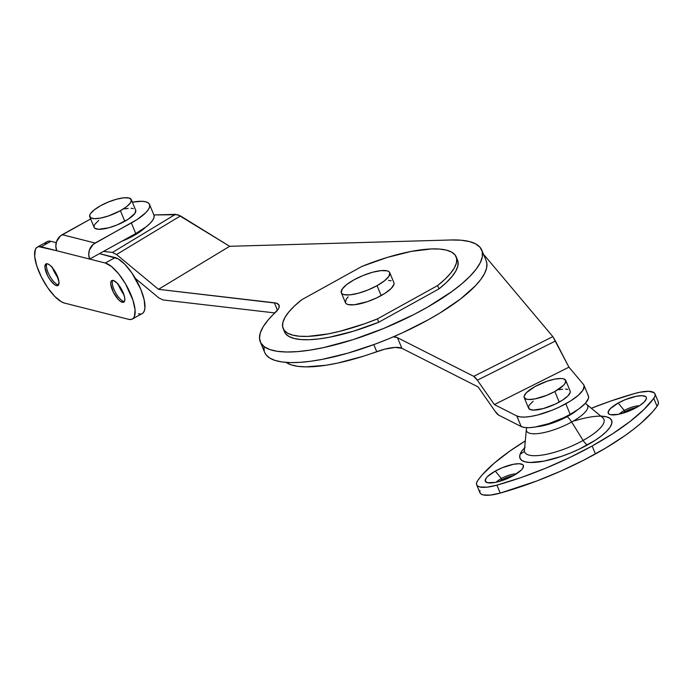<?xml version="1.0" encoding="UTF-8"?>
<svg xmlns="http://www.w3.org/2000/svg" width="693" height="693" viewBox="0 0 693 693"><rect width="100%" height="100%" fill="white"/><g stroke="black" fill="none" stroke-linecap="round" stroke-linejoin="round"><path stroke-width="1.04" d="M516.787 415.939L521.179 426.533A37.457 10.889 -22.5 0 0 570.2 414.353L565.809 403.759A37.457 10.889 157.5 0 1 516.787 415.939L494.369 404.582L477.364 380.188L473.717 376.325L397.487 337.708L401.879 348.302L395.157 347.41L384.754 349.168L363.323 356.237L337.682 363.089L325.944 365.263L305.7 366.874L297.583 366.302L291.017 364.804L286.088 362.387A105.631 30.709 -22.5 0 0 376.732 351.68L373.804 344.62L376.732 351.68A29.964 8.714 -22.5 0 1 401.879 348.302L478.109 386.928L401.879 348.302L397.487 337.708L473.717 376.325L552.849 336.625L568.936 367.169L583.437 384.398A37.457 10.889 157.5 0 1 583.965 385.256A37.457 10.889 157.5 0 1 565.809 403.759L570.2 414.353L563.357 417.844L548.709 423.657L534.944 427.07L529.183 427.676L524.523 427.494L521.179 426.533L498.761 415.176L521.179 426.533L516.787 415.939L520.14 416.9L524.792 417.082L530.561 416.476L537.162 415.116L551.697 410.395L558.974 407.25L570.538 400.97L578.222 395.365L582.934 390.194L584.173 385.992L583.437 384.398L568.936 367.169L555.448 341.008L477.364 380.188L494.369 404.582L568.936 367.169L494.369 404.582L516.787 415.939M495.123 411.321L478.109 386.928L495.123 411.321L498.761 415.176A11.989 2.772 63.4 0 1 495.123 411.321M587.829 394.993L588.565 396.587L588.392 398.536L585.377 403.283L579.097 408.749L570.2 414.353A37.457 10.889 -22.5 0 0 588.357 395.859L583.965 385.256M484.035 255.561L484.45 255.37L552.849 336.625L484.45 255.37L484.035 255.561M393.407 336.807L397.487 337.708A29.964 8.714 157.5 0 0 393.407 336.807M477.364 380.188L555.448 341.008L552.849 336.625L473.717 376.325A11.989 2.772 63.4 0 1 477.364 380.188M158.48 289.319L276.377 303.188L278.837 304.799L279.08 307.363L278.361 308.948L268.286 319.802L263.253 326.611L260.308 332.822L259.503 338.323L260.854 343L264.328 346.777L269.872 349.567L277.365 351.325L286.668 352.009L297.6 351.611L309.962 350.138L323.492 347.617L353.04 339.657L383.965 328.335L413.903 314.518L427.763 307.008L451.966 291.493L461.824 283.792L469.932 276.325L476.126 269.231L480.292 262.664L482.354 256.739L482.25 251.568L480.006 247.254L475.658 243.884L469.282 241.519L461.01 240.211L450.996 239.977L229.652 246.301L158.48 289.319L274.376 302.789L277.46 310.239L274.376 302.789A29.964 8.714 157.5 0 1 279.054 305.215A29.964 8.714 157.5 0 1 275.303 312.543A119.872 34.849 157.5 0 0 260.291 341.848A119.872 34.849 157.5 0 0 384.364 328.17A119.872 34.849 157.5 0 0 481.774 250.104A119.872 34.849 157.5 0 0 450.996 239.977L229.652 246.301L177.876 214.717L153.872 214.96L175.459 214.345L112.422 252.443L116.545 254.539L158.48 289.319L229.652 246.301L180.449 215.921L116.545 254.539L158.48 289.319M456.444 258.246L458.047 261.885L457.804 266.242L455.708 271.232L451.81 276.75L446.197 282.683L438.981 288.894L378.768 322.228L353.447 331.202L329.625 337.196L318.91 338.903L309.303 339.7L301.005 339.561L294.204 338.505L289.042 336.529L285.62 333.705L284.485 331.748M158.74 297.817L135.36 278.421L158.74 297.817L162.864 299.913L158.74 297.817M274.878 312.933L162.864 299.913L274.878 312.933M486.139 260.646L486.876 263.418L486.573 268.165L484.554 273.51L480.873 279.366L475.563 285.629L460.438 299.038L440.107 312.898L428.369 319.742L402.65 332.709L389.059 338.643L375.26 344.083L347.877 353.153L322.184 359.381L310.464 361.296L299.748 362.37L290.194 362.586L281.947 361.945L275.138 360.455L269.863 358.134L266.216 355.015L264.657 352.39M264.241 351.16L263.981 346.621M103.5 251.403L112.422 252.443L175.459 214.345L180.449 215.921L116.545 254.539L112.422 252.443L103.5 251.403M260.291 341.848L264.674 352.442A119.872 34.849 -22.5 0 0 388.756 338.764A119.872 34.849 -22.5 0 0 486.165 260.698L481.774 250.104M284.017 330.076A93.65 27.226 -22.5 0 0 284.511 331.817A93.65 27.226 -22.5 0 0 378.768 322.228L377.39 318.91A93.65 27.226 157.5 0 1 283.142 328.499A93.65 27.226 157.5 0 1 301.706 299.748L294.49 305.959L288.877 311.885L284.979 317.403L282.891 322.401L282.64 326.758L284.243 330.388L287.664 333.22L292.836 335.187L299.636 336.252L307.926 336.391L328.248 333.887L339.847 331.297L364.683 323.735L377.39 318.91L437.612 285.577L438.981 288.894L378.768 322.228L377.39 318.91L437.612 285.577L438.981 288.894A93.65 27.226 -22.5 0 0 457.545 260.135L456.176 256.826A93.65 27.226 157.5 0 1 437.612 285.577L444.828 279.366L450.441 273.44L454.339 267.922L456.427 262.933L456.678 258.576L455.076 254.937L451.645 252.105L446.483 250.138L439.683 249.073L431.384 248.943L411.07 251.446L387.24 257.441L361.928 266.415A93.65 27.226 157.5 0 1 456.176 256.826M361.928 266.415L301.706 299.748L361.928 266.415M341.32 292.767L345.435 302.702A26.221 7.623 -22.5 0 0 381.176 295.582L377.061 285.646A26.221 7.623 157.5 0 1 341.32 292.767A26.221 7.623 157.5 0 1 354.028 279.816L346.673 284.589L342.186 289.085L341.259 292.619L342.203 293.841L344.031 294.638L350.078 294.846L358.48 293.208L367.957 289.986L377.061 285.646L381.176 295.582A26.221 7.623 -22.5 0 0 393.884 282.631L389.769 272.695A26.221 7.623 157.5 0 1 377.061 285.646L384.416 280.864L388.894 276.377L389.821 272.843L388.886 271.621L387.058 270.824L381.011 270.616L372.609 272.245L363.132 275.476L354.028 279.816A26.221 7.623 157.5 0 1 389.769 272.695M388.513 280.414L391.173 280.76M393.936 282.779L393.945 284.381L391.19 288.47L385.152 293.2L376.758 297.851L367.281 301.706L354.192 304.781L348.146 304.574L346.318 303.777L345.374 302.546L346.301 299.021L348.129 296.855M568.009 416.172A29.964 8.714 -22.5 0 0 577.182 410.091L568.009 416.172L567.792 415.653L568.009 416.172L557.596 421.127L546.768 424.818L537.11 426.697A29.964 8.714 -22.5 0 0 568.009 416.172M524.497 451.49A42.879 12.465 -22.5 0 0 583.134 440.436A7.493 2.607 -119 0 0 587.595 444.845A49.584 14.414 157.5 0 1 535.143 462.37A49.584 14.414 157.5 0 1 522.894 449.696M524.41 450.233L524.419 450.138A42.879 12.465 -22.5 0 0 543.243 454.92A42.879 12.465 -22.5 0 0 583.134 440.436L571.647 422.011L583.134 440.436A42.879 12.465 -22.5 0 0 602.737 417.697L586.763 404.469A33.073 9.615 157.5 0 1 571.647 422.011A11.235 3.907 -119 0 0 567.16 416.632A11.235 3.907 61 0 1 571.647 422.011A33.073 9.615 -22.5 0 0 586.347 404.166M624.263 410.473A13.106 3.812 -22.5 0 0 619.1 414.189A13.106 3.812 157.5 0 1 624.263 410.473L624.809 411.798A13.106 3.812 -22.5 0 0 622.175 413.418L629.365 409.632L636.616 407.441A13.106 3.812 -22.5 0 0 624.809 411.798L624.263 410.473A13.106 3.812 157.5 0 1 639.336 405.803A13.106 3.812 -22.5 0 0 624.263 410.473L618.225 403.014L624.263 410.473M636.33 407.597A20.599 5.986 157.5 0 1 609.84 414.501A20.599 5.986 157.5 0 1 618.225 403.014L610.36 408.601L608.194 411.815L608.939 414.042L610.377 414.665L618.251 414.362L629.166 411.01L639.448 405.734L644.195 402.018L646.361 398.804L646.352 397.539L645.616 396.578L642.09 395.686L636.304 396.257L625.381 399.61L618.225 403.014A20.599 5.986 157.5 0 1 638.634 395.876A20.599 5.986 157.5 0 1 646.11 399.48A20.599 5.986 157.5 0 1 636.33 407.597M501.342 478.516A13.106 3.812 -22.5 0 0 496.179 482.224A13.106 3.812 157.5 0 1 501.342 478.516L501.888 479.842A13.106 3.812 -22.5 0 0 499.263 481.462L506.444 477.668L513.695 475.476A13.106 3.812 -22.5 0 0 501.888 479.842L501.342 478.516A13.106 3.812 157.5 0 1 516.415 473.847A13.106 3.812 -22.5 0 0 501.342 478.516L495.313 471.058L501.342 478.516M513.409 475.641A20.599 5.986 157.5 0 1 486.919 482.545A20.599 5.986 157.5 0 1 495.313 471.058L487.448 476.645L486.01 478.343L485.282 481.115L487.456 482.709L495.33 482.397L502.494 480.457L513.409 475.641L521.275 470.053L522.713 468.355L523.44 465.583L522.704 464.622L519.17 463.73L513.383 464.301L502.468 467.654L495.313 471.058A20.599 5.986 157.5 0 1 515.713 463.92A20.599 5.986 157.5 0 1 523.189 467.515A20.599 5.986 157.5 0 1 513.409 475.641M476.671 484.814L479.963 492.766A29.964 8.714 -22.5 0 0 500.225 493.095L496.933 485.152L500.225 493.095A138.6 40.289 -22.5 0 0 595.434 453.941L592.143 445.997A138.6 40.289 157.5 0 1 496.933 485.152L486.945 487.17L479.773 486.954L477.633 486.01L476.576 484.546L476.663 482.623L477.875 480.318L482.259 474.835L494.187 463.193L509.944 451.004L525.285 440.939A138.6 40.289 157.5 0 0 477.875 480.318A29.964 8.714 157.5 0 0 476.671 484.814A29.964 8.714 157.5 0 0 496.933 485.152L521.067 477.555L545.564 468.269L569.542 457.623L592.143 445.997L595.434 453.941A138.6 40.289 -22.5 0 0 657.051 406.289A29.964 8.714 -22.5 0 0 658.255 401.793L654.963 393.841A29.964 8.714 157.5 0 1 653.759 398.336L643.918 409.546L630.015 421.517L612.543 433.818L592.143 445.997A138.6 40.289 157.5 0 0 653.759 398.336L657.051 406.289L653.759 398.336L654.98 396.041L655.058 394.118L654.001 392.645L648.709 391.311L639.951 392.229L634.701 393.511A29.964 8.714 157.5 0 1 654.963 393.841M591.337 408.264L610.568 401.1L634.701 393.511A138.6 40.289 157.5 0 0 591.337 408.264M525.112 447.254L521.656 451.351L519.897 454.989L519.906 458.021L521.673 460.334L525.147 461.841L530.171 462.491L544.1 461.114L561.33 456.427L570.374 453.04L579.244 449.133L595.114 440.35L601.507 435.81L606.522 431.41L609.979 427.312L611.737 423.674L611.728 420.642L609.961 418.321L606.488 416.814L600.866 416.155M526.42 430.526A33.073 9.615 -22.5 0 0 571.647 422.011A33.073 9.615 157.5 0 1 540.878 433.177A33.073 9.615 157.5 0 1 526.359 429.487L524.419 450.138M522.383 452.789L524.488 451.438A138.6 40.289 -22.5 0 0 520.122 454.261M479.954 490.566L479.868 492.489L480.925 493.953L483.064 494.906L490.237 495.114L500.225 493.095L536.616 481.055L560.966 471.041L584.364 459.849L605.959 447.895L624.982 435.602L633.307 429.469L640.739 423.414L652.667 411.772L657.051 406.289L658.272 403.984L658.35 402.061M574.402 420.902A49.584 14.414 157.5 0 1 611.425 419.932A49.584 14.414 157.5 0 1 587.595 444.845A7.493 2.607 61 0 1 583.134 440.436A42.879 12.465 -22.5 0 0 602.191 417.307M524.203 397.6L528.594 408.194A22.479 6.532 -22.5 0 0 559.234 402.096L554.842 391.502L559.234 402.096A22.479 6.532 -22.5 0 0 570.122 390.991L565.731 380.396A22.479 6.532 157.5 0 1 554.842 391.502A22.479 6.532 157.5 0 1 524.203 397.6A22.479 6.532 157.5 0 1 535.1 386.495A22.479 6.532 157.5 0 1 565.731 380.396M554.842 391.502L563.418 385.403L564.986 383.55L565.783 380.526L563.409 378.794L561.131 378.499L554.816 379.123L547.002 381.254L535.1 386.495L526.515 392.593L524.151 396.093L524.159 397.47L526.533 399.203L528.811 399.497L535.126 398.873L547.037 395.209L554.842 391.502M559.208 389.717L562.612 389.206M565.514 389.094L567.801 389.388M570.174 391.121L570.174 392.498L567.81 396.006L562.638 400.052L555.448 404.036L543.303 408.575L533.203 410.091L529.348 409.113L528.542 406.696L529.339 405.041L533.186 401.186M58.021 284.788A12.361 4.297 61 0 1 57.666 284.676A12.361 4.297 61 0 1 49.74 275.944A12.361 4.297 61 0 1 46.544 264.587A12.361 4.297 61 0 1 46.873 263.704A12.361 4.297 -119 0 0 49.42 275.346A12.361 4.297 -119 0 0 58.021 284.788L56.488 285.646A12.361 4.297 61 0 1 47.306 275.069A12.361 4.297 61 0 1 45.972 263.903A12.361 4.297 61 0 1 47.436 263.79L45.703 264.094L44.932 267.498L47.514 275.502L49.957 279.643L54.063 284.286L56.488 285.646L58.221 285.334L58.992 281.93L56.402 273.934L52.599 267.957L49.853 265.142L47.436 263.79A12.361 4.297 61 0 1 56.609 274.359A12.361 4.297 61 0 1 57.943 285.533A12.361 4.297 61 0 1 56.488 285.646L58.021 284.788A12.361 4.297 -119 0 0 58.584 284.875A12.361 4.297 61 0 1 58.021 284.788M52.244 267.524A22.479 7.814 -119 0 0 58.203 278.291L51.923 266.77M123.839 301.455A12.361 4.297 61 0 1 123.475 301.342A12.361 4.297 61 0 1 115.549 292.611A12.361 4.297 61 0 1 112.361 281.254A12.361 4.297 61 0 1 112.682 280.37A12.361 4.297 -119 0 0 115.229 292.013A12.361 4.297 -119 0 0 123.839 301.455L122.297 302.304A12.361 4.297 61 0 1 113.124 291.736A12.361 4.297 61 0 1 111.79 280.561A12.361 4.297 61 0 1 113.245 280.448L111.512 280.76L110.993 281.531L110.741 284.165L113.331 292.16L118.52 299.697L121.154 301.827L124.038 302.001L124.818 300.078L124.523 296.829L122.219 290.592L117.03 283.056L113.245 280.448A12.361 4.297 61 0 1 122.427 291.025A12.361 4.297 61 0 1 123.761 302.191A12.361 4.297 61 0 1 122.297 302.304L123.839 301.455A12.361 4.297 -119 0 0 124.402 301.542A12.361 4.297 61 0 1 123.839 301.455M118.053 284.191A22.479 7.814 -119 0 0 124.012 294.958L117.732 283.437M132.372 319.031L142.204 313.582A31.843 11.071 -119 0 0 138.765 284.806A31.843 11.071 -119 0 0 115.125 257.579L105.293 263.028L89.666 259.069L99.497 253.621L115.125 257.579L105.293 263.028A31.843 11.071 61 0 1 128.933 290.254A31.843 11.071 61 0 1 132.372 319.031A31.843 11.071 61 0 1 128.612 319.317L64.44 303.066L61.486 301.836L54.704 296.361L47.635 287.612L41.337 276.94L36.79 265.956L34.676 256.341L35.317 249.549L36.66 247.566L38.617 246.63L56.757 250.736L41.121 246.777L50.961 241.337L56.228 242.671L50.961 241.337A31.843 11.071 -119 0 0 47.193 241.623L37.361 247.063A31.843 11.071 61 0 1 41.121 246.777L50.961 241.337L48.449 241.181L46.492 242.126L45.149 244.109M142.905 313.089L144.248 311.096L144.915 308.134L144.17 299.766L140.774 289.267L131.939 273.033L124.861 264.293L118.079 258.81L99.497 253.621L135.759 233.55L89.666 259.069L56.757 250.736A11.989 10.69 104.2 0 1 62.197 234.693L95.106 243.026L62.197 234.693L90.653 218.945L60.369 235.958L56.531 241.649L55.821 246.266L56.757 250.736L105.293 263.028L111.53 266.519L118.598 273.77L125.416 283.671L132.943 300.138L135.057 309.754L134.416 316.536L133.073 318.529L131.116 319.464L128.612 319.317L64.44 303.066A31.843 11.071 61 0 1 40.8 275.84A31.843 11.071 61 0 1 37.361 247.063M140.948 314.024L138.444 313.877M149.523 204.452L153.915 215.055A37.457 10.889 -22.5 0 1 135.759 233.55L131.367 222.955L95.106 243.026A11.989 10.69 -75.8 0 0 89.666 259.069L88.73 254.6L89.44 249.982L93.269 244.291L137.049 219.56L145.669 212.803L148.276 209.71L149.61 206.964L149.601 204.669L148.267 202.919L145.643 201.776L141.84 201.291L132.346 202.139A37.457 10.889 157.5 0 1 149.523 204.452A37.457 10.889 157.5 0 1 131.367 222.955L135.759 233.55L146.266 226.724L150.06 223.397L152.668 220.305L153.993 217.559L153.993 215.263M145.14 227.581L133.697 235.698A29.964 8.714 -22.5 0 1 121.994 241.173L133.697 235.698L133.359 234.875L133.697 235.698A29.964 8.714 -22.5 0 0 145.114 227.599M89.761 216.796L94.153 227.391A22.479 6.532 -22.5 0 0 124.783 221.292L120.4 210.689A22.479 6.532 157.5 0 1 89.761 216.796A22.479 6.532 157.5 0 1 100.65 205.691L94.352 209.788L90.506 213.643L89.709 215.289L90.514 217.715L94.369 218.693L100.676 218.07L108.489 215.939L120.4 210.689L124.783 221.292A22.479 6.532 -22.5 0 0 135.681 210.187L131.289 199.593A22.479 6.532 157.5 0 1 120.4 210.689L126.706 206.601L130.544 202.746L131.341 199.723L128.967 197.99L123.778 197.808L116.58 199.212L108.463 201.975L100.65 205.691A22.479 6.532 157.5 0 1 131.289 199.593M124.757 208.914L128.17 208.402M131.072 208.29L133.351 208.584M135.724 210.317L134.936 213.34L128.196 219.248L116.978 225.008L108.862 227.772L98.761 229.288L94.906 228.309L94.101 227.261L94.101 225.883L94.898 224.237L98.735 220.383M283.142 328.499L284.511 331.817M586.763 404.469L585.273 403.395M526.645 427.676L526.359 429.487"/></g></svg>
